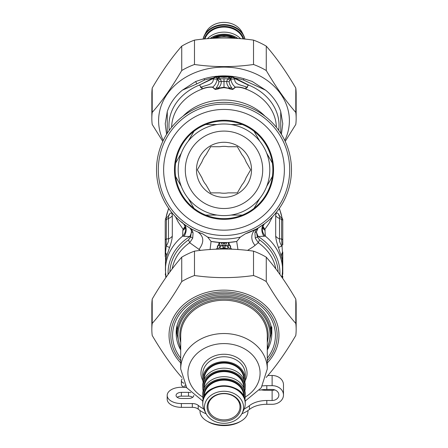 <?xml version="1.0" encoding="UTF-8"?>
<svg xmlns="http://www.w3.org/2000/svg" width="448" height="448" viewBox="0 0 448 448"><rect width="100%" height="100%" fill="white"/><g stroke="black" fill="none" stroke-linecap="round" stroke-linejoin="round"><path stroke-width="0.67" d="M184.061 383.23A5.326 3.058 180 0 1 181.384 380.582A5.326 3.058 180 0 1 182.286 378.879M184.985 384.983L184.985 387.251A5.326 3.058 180 0 1 181.384 384.362L181.384 380.582M184.985 387.251A21.308 12.219 180 0 1 186.637 387.621M203.756 408.94A31.074 17.825 180 0 1 198.218 405.362A7.101 4.071 180 0 0 192.326 403.564L181.384 403.564L181.384 407.344L192.326 407.344A7.101 4.071 180 0 1 198.218 409.147A31.074 17.825 180 0 0 206.13 413.778M181.384 403.564A14.207 8.148 180 0 1 167.182 395.416A14.207 8.148 180 0 1 181.384 387.268L185.069 387.268M181.384 407.344A14.207 8.148 180 0 1 167.182 399.196L167.182 395.416M190.826 392.672A5.326 3.058 180 0 0 188.49 392.358L181.384 392.358A5.326 3.058 180 0 0 176.058 395.416A5.326 3.058 180 0 0 181.384 398.474L188.49 398.474A5.326 3.058 180 0 0 193.816 395.416A5.326 3.058 180 0 0 193.816 395.399M177.201 397.309A5.326 3.058 180 0 1 181.384 396.144L188.49 396.144A5.326 3.058 180 0 1 192.674 397.309M274.742 389.889A6.748 5.527 0 0 1 272.121 390.326L266.806 390.326A21.308 12.219 180 0 1 261.173 389.889M259.398 390.219A21.308 12.219 0 0 1 266.806 389.452L272.121 389.452A6.748 5.527 0 0 1 278.869 394.979A6.748 5.527 0 0 1 272.121 400.506L272.121 390.326M266.806 389.452L266.806 385.672L272.121 385.672A11.362 9.307 0 0 1 283.483 394.979A11.362 9.307 0 0 1 272.121 404.292L266.806 404.292A21.308 12.219 0 0 0 249.396 409.466A31.074 17.825 180 0 1 241.87 413.778M272.121 385.672L272.121 375.486A11.362 9.307 0 0 1 283.483 384.798L283.483 394.979M266.806 404.292L266.806 400.506A21.308 12.219 0 0 0 249.396 405.686A31.074 17.825 180 0 1 244.244 408.94M266.806 400.506L272.121 400.506M266.806 385.672A21.308 12.219 0 0 0 262.461 385.93M272.121 375.486L267.893 375.486M192.506 227.455A65.699 65.699 0 0 1 189.818 113.697A65.699 65.699 0 0 1 289.677 168.246A65.699 65.699 0 0 1 192.506 227.455M195.059 222.779A60.368 60.368 0 0 1 192.59 118.244A60.368 60.368 0 0 1 284.351 168.375A60.368 60.368 0 0 1 195.059 222.779M200.25 213.276A49.538 49.538 0 0 1 198.223 127.495A49.538 49.538 0 0 1 273.526 168.627A49.538 49.538 0 0 1 200.25 213.276M193.928 208.27A48.826 48.826 -30 0 1 175.65 176.607A48.826 48.826 0 0 1 254.072 131.326A48.826 48.826 0 0 1 205.722 215.079A48.826 48.826 0 0 1 193.928 208.27L188.272 198.47M181.306 186.407L175.65 176.607M254.072 131.326L259.728 141.126M266.694 153.194L272.35 162.994M272.35 176.607L266.694 186.407M259.728 198.47L254.072 208.27M242.278 215.079L230.966 215.079L242.278 215.079M217.034 215.079L205.722 215.079L217.034 215.079M205.722 124.522L217.034 124.522M230.966 124.522L242.278 124.522M193.928 131.326L188.272 141.126M181.306 153.194L175.65 162.994M202.037 210A45.808 45.808 0 0 1 200.166 130.676A45.808 45.808 0 0 1 269.797 168.717A45.808 45.808 0 0 1 202.037 210A45.808 45.808 0 0 1 200.166 130.676A45.808 45.808 0 0 1 269.797 168.717A45.808 45.808 0 0 1 202.037 210M237.194 193.95A27.524 27.524 0 0 1 196.487 169.148A27.524 27.524 0 0 1 238.319 146.294A27.524 27.524 0 0 1 237.194 193.95M228.066 192.881A23.436 23.436 0 0 1 219.934 192.881L210.672 192.881L206.041 184.862A23.436 23.436 0 0 1 201.975 177.822L197.344 169.798L201.975 161.778A23.436 23.436 0 0 1 206.041 154.739L210.672 146.714L219.934 146.714A23.436 23.436 0 0 1 228.066 146.714L237.328 146.714L241.959 154.739A23.436 23.436 0 0 1 246.025 161.778L250.656 169.798L246.025 177.822A23.436 23.436 0 0 1 241.959 184.862L237.328 192.881L228.066 192.881M200.032 410.536L200.032 411.415A23.968 13.748 0 0 0 206.886 421.042L208.152 421.781A22.193 12.729 0 0 0 239.848 421.781L241.114 421.042A23.968 13.748 0 0 0 247.968 411.415L247.968 410.536M206.886 421.042A23.968 13.748 0 0 0 241.114 421.042M202.535 400.954A23.968 13.748 0 0 0 202.871 401.33M245.129 401.33A23.968 13.748 0 0 0 245.465 400.954M220.153 249.094L220.22 245.986L219.386 242.452L211.294 241.483A72.8 72.8 0 0 0 219.033 242.43L218.686 245.067L217.61 246.411L217.454 248.483L216.653 249.189M220.17 248.898A5.326 2.75 -2.6 0 1 223.272 248.276L223.266 249.054M227.847 249.094L227.786 246.176A5.326 1.014 -170.9 0 0 225.378 245.689L224.734 249.054M224.006 249.054L224 248.276L224.728 248.276A5.326 2.75 -177.4 0 1 227.83 248.898M226.8 242.547L224 243.001L222.023 242.57L224 242.598L224 248.276L223.272 248.276L222.499 245.336L221.127 242.71L219.386 242.452A72.8 72.8 0 0 0 228.614 242.452L226.8 242.547L225.378 245.689M219.341 242.452L218.686 245.073L220.209 246.176A5.326 1.014 -9.1 0 1 222.622 245.689M227.063 242.536L224 243.578L220.937 242.536M222.023 242.57L221.2 242.547M225.977 242.57L224 242.598M210.05 249.536L211.07 241.444A72.8 72.8 0 0 0 211.215 241.466M237.95 249.536L236.706 241.483L228.967 242.43A72.8 72.8 0 0 0 236.706 241.483L240.346 237.093L245.392 233.789L256.346 229.012A67.474 67.474 0 0 1 245.392 233.789M229.314 245.067L228.967 242.43L228.614 242.452L227.791 246.176L229.779 249.138M229.55 244.776L230.58 246.154L230.63 248.198L232.008 249.217M228.659 242.452L229.314 245.073L230.401 246.456L230.44 248.248L231.347 249.189M218.45 244.776L217.375 246.282L217.358 248.214L215.986 249.217M211.07 241.444L207.654 237.093A69.25 69.25 0 0 0 240.346 237.093M186.323 225.775L190.137 228.183L191.537 230.731L190.63 237.009L188.524 239.854L189.689 242.715L200.463 250.404M247.537 250.404L253.361 246.708L258.311 242.715L255.282 238.202A3.55 0.93 162.2 0 1 257.37 237.009A87.108 85.053 92 0 0 258.188 236.527L265.356 236.141L264.891 229.286L262.651 227.041M207.654 237.093L202.608 233.789A67.474 67.474 0 0 1 167.266 133.274A67.474 67.474 0 0 1 273.398 123.838A67.474 67.474 0 0 1 256.346 229.012L256.57 228.894M200.217 232.938L202.608 233.789M193.066 232.803L192.718 238.202A3.55 0.93 -162.2 0 0 190.63 237.009A88.575 86.486 -92 0 1 189.812 236.527A10.651 2.072 -61.4 0 0 191.598 231.963A3.55 2.251 171.9 0 1 193.066 232.803L192.08 230.21L189.521 227.797M189.902 228.021L190.249 228.222M190.814 228.547L191.705 229.04M172.172 268.918A52.382 42.907 180 0 1 189.689 242.715L192.718 238.202M258.132 227.998L255.948 230.166L254.934 232.803A3.55 2.251 -171.9 0 1 256.402 231.963L257.37 237.009L259.476 239.854L258.311 242.715A52.382 42.907 180 0 1 275.828 268.918M254.94 232.775A3.55 2.257 -171.7 0 1 256.402 231.935L256.402 231.963A10.651 2.072 -118.6 0 0 258.188 236.527A10.651 2.078 -118.6 0 1 256.402 231.935L258.149 227.993L264.494 223.77A67.474 67.474 0 0 0 273.146 123.57A67.474 67.474 0 0 0 173.712 124.813A67.474 67.474 0 0 0 183.506 223.77L185.73 225.366M254.934 232.803L255.282 238.202M255.125 245.381A10.651 9.33 -118.6 0 1 256.346 229.012L257.628 228.295M165.228 219.234L166.202 217.65L166.398 219.447L166.191 246.098C168.095 243.029 168.857 240.604 168.47 238.818L166.398 239.002A1.775 1.456 0 0 0 165.228 240.369L165.228 220.814A1.775 1.456 0 0 1 166.398 219.447L168.47 218.394L168.398 216.894L167.446 217.017L168.386 216.362A7.101 6.149 -140 0 0 169.546 213.942L167.944 216.726M165.228 240.369L165.228 256.592M165.228 222.863L165.228 220.814M282.772 256.592L282.772 274.103A1.775 1.019 -0 0 1 282.458 274.68L282.458 252.566L281.602 239.002L281.602 219.447A1.775 1.456 0 0 1 282.772 220.814L282.772 222.863M263.973 236.342A10.651 7.991 -126.9 0 1 264.488 223.776L262.836 226.402A10.651 9.453 -160.5 0 0 265.356 236.141A58.593 47.998 0 0 1 282.593 270.138L282.19 259.291L278.454 247.565A7.101 0.459 -18.8 0 1 281.809 246.098C279.905 243.029 279.143 240.604 279.53 238.818L281.602 239.002A1.775 1.456 0 0 1 282.772 240.369L282.772 219.234L281.798 217.65L281.602 219.447L279.53 218.394L279.384 217.689L279.81 216.821L281.798 217.65M282.772 244.972L282.772 240.369M282.772 274.103L282.772 251.989A1.775 1.019 0 0 1 282.458 252.566A7.101 5.477 -18 0 0 281.344 256.082M175.476 216.681L178.136 221.973L183.109 229.286L185.136 226.318M185.433 227.545A10.651 7.123 16 0 1 182.84 230.345L183.109 229.286L185.349 227.041M165.228 251.989A1.775 1.019 -0 0 0 165.542 252.566L166.191 246.098A7.101 0.459 18.8 0 1 169.546 247.565C171.209 242.956 172.133 239.131 172.306 236.09A7.101 5.818 180 0 1 168.47 238.818L168.47 218.394A7.101 5.818 -0 0 0 172.306 215.667C172.133 212.878 171.209 212.302 169.546 213.942M165.228 274.103A1.775 1.019 0 0 0 165.542 274.68L165.542 252.566A7.101 5.477 18 0 1 166.656 256.082L169.546 247.565M165.855 277.626L165.542 274.68A7.101 2.167 -11.9 0 1 165.659 274.719M181.608 221.973L183.506 223.77A10.651 7.991 -53.1 0 1 184.027 236.342L189.812 236.527A55.933 45.814 0 0 0 168.106 274.434M185.601 227.063L185.444 227.808L185.164 226.402A10.651 9.453 -19.5 0 1 182.644 236.141L184.027 236.342M272.513 216.692L268.968 223.502L264.891 229.286L262.864 226.318M282.341 274.719A7.101 2.167 11.9 0 1 282.458 274.68L282.145 277.626M182.84 230.345L182.644 236.141A58.593 47.998 0 0 0 165.407 270.138L165.48 261.839L166.656 256.082M262.567 227.545A10.651 7.123 164 0 0 265.16 230.345M278.454 247.565C276.791 242.956 275.867 239.131 275.694 236.09L275.694 215.667C275.867 212.878 276.791 212.302 278.454 213.942A7.101 6.149 140 0 0 279.614 216.356L280.554 217.017M275.694 215.667A7.101 5.818 0 0 0 279.53 218.394L279.53 238.818A7.101 5.818 -0 0 1 275.694 236.09M280.062 216.726L278.454 213.942M231.655 87.758A7.101 4.782 155.5 0 0 229.762 87.987C227.702 86.24 226.671 84.039 226.682 81.374A7.101 2.408 -172.4 0 1 229.169 81.822C229.214 83.451 230.042 85.434 231.655 87.758L232.579 89.354L235.284 87.097C238.308 86.783 241.618 87.276 245.213 88.581C247.554 89.326 245.118 87.886 246.254 87.018C242.273 85.058 234.382 84.963 234.73 79.111L231.017 79.038L229.214 77.269L227.83 78.814L226.682 81.374L221.318 81.374A7.101 2.408 172.4 0 0 218.831 81.822C218.786 83.451 217.958 85.434 216.345 87.758L215.421 89.354L212.716 87.097C209.742 86.772 206.433 87.265 202.787 88.581C200.39 89.337 202.938 87.83 201.746 87.018C205.727 85.058 213.618 84.963 213.27 79.111L216.983 79.038L218.786 77.269L219.352 77.902L217.185 79.643L218.198 80.388L218.831 81.822M235.463 87.259L232.792 89.466L230.087 88.614L229.762 87.987L228.48 87.987A2.839 0.851 108.3 0 1 228.25 88.295L224 87.651L219.75 88.295A2.839 0.851 71.7 0 1 219.52 87.987L218.238 87.987A7.101 4.782 -155.5 0 0 216.345 87.758M219.75 88.295L218.226 88.917A2.839 1.081 65.7 0 1 217.913 88.614L218.238 87.987C220.298 86.24 221.329 84.039 221.318 81.374L220.17 78.814A7.101 1.926 140.8 0 0 218.198 80.388M169.288 130.312A55.042 45.091 0 0 1 199.416 85.042L216.703 76.866L217.067 79.615L219.352 77.902L220.17 78.814L224 78.814L224 87.209L230.087 88.614A2.839 1.081 114.3 0 1 229.774 88.917L232.792 89.466M199.55 85.21L200.693 86.391L200.497 87.433L201.734 87.45C202.815 87.214 200.407 89.634 202.742 88.816C206.343 87.494 209.608 86.979 212.537 87.265L212.716 87.097C215.051 85.299 216.502 82.824 217.062 79.666L217.185 79.643M247.307 86.391L248.584 85.042L247.307 86.391L247.509 87.422L246.26 87.444C245.19 87.198 247.593 89.639 245.258 88.816C241.651 87.494 238.386 86.979 235.463 87.265L235.284 87.097C232.949 85.299 231.498 82.824 230.938 79.666L229.802 80.388L229.169 81.822M234.73 79.111L234.819 78.495L231.297 76.866L230.933 79.615L228.648 77.902L230.815 79.643M218.226 88.917L215.208 89.466L219.52 87.987L224 87.209L224 87.651M200.693 86.391L199.416 85.042L212.738 78.254A2.839 0.375 -126.8 0 1 213.007 78.618L213.27 79.111M276.371 127.254A52.382 42.907 180 0 0 245.258 88.816A2.839 1.03 104.6 0 1 245.213 88.581M228.25 88.295L229.774 88.917M215.208 89.466L212.537 87.259M171.629 127.254A52.382 42.907 180 0 1 198.89 90.378A52.382 42.907 180 0 1 202.742 88.816A2.839 1.03 75.4 0 0 202.787 88.581M216.412 76.457L218.254 76.205A2.839 0.291 -76 0 1 218.114 76.726L216.614 77.706L216.003 76.681L216.412 76.457L216.709 76.866L218.114 76.726L218.781 77.269M231.386 77.706L229.886 76.726L231.997 76.681L231.386 77.706M218.254 76.205L224 76.58L229.438 76.25L229.886 76.726A2.839 0.291 -104 0 1 229.746 76.205L230.132 76.16A58.772 48.143 180 0 0 217.868 76.16M247.24 86.705C247.598 87.399 247.274 87.5 246.254 87.018L246.26 87.433M248.45 85.21L234.993 78.618A2.839 0.414 -53.1 0 1 235.262 78.254L235.049 78.109A2.839 0.37 -59.1 0 0 234.819 78.495M200.76 86.705C200.396 87.399 200.721 87.506 201.746 87.018L201.734 87.433M212.738 78.254L212.951 78.109A2.839 0.37 -120.9 0 1 213.181 78.495M196.75 83.938A5.326 1.467 -115.7 0 1 195.759 81.463L182.325 90.205L196.75 83.938L204.551 79.996A57.708 47.27 180 0 1 212.951 78.109L216.003 76.681M218.562 76.25L218.383 76.843L224 77.448L229.617 76.843L229.219 77.269M229.438 76.25L229.746 76.205M243.449 79.996L265.675 90.205L252.179 81.435L243.936 78.753L243.449 79.996A57.708 47.27 180 0 0 235.049 78.109L231.997 76.681M278.712 130.312A55.042 45.091 0 0 0 248.584 85.042L235.262 78.254M167.227 133.336L167.272 111.558A58.772 48.143 0 0 1 182.325 90.205M166.578 134.372L165.228 123.676L167.272 111.558M204.551 79.996L204.064 78.753L195.759 81.463M216.944 76.244A58.772 48.143 180 0 0 204.064 78.753M243.936 78.753A58.772 48.143 180 0 0 231.056 76.244L231.594 76.457M231.056 76.244L230.132 76.16M265.675 90.205A58.772 48.143 0 0 1 280.728 111.558L280.773 133.336M280.728 111.558L282.772 123.676L281.422 134.372M181.854 377.446A72.162 59.108 0 0 1 181.737 377.373C171.898 366.218 162.053 352.257 152.214 335.49A72.162 59.108 0 0 1 151.838 329.465A72.162 59.108 0 0 1 152.214 323.434C162.053 312.278 171.898 298.323 181.737 281.551A72.162 59.108 0 0 1 194.482 275.526C214.161 278.331 233.839 278.331 253.518 275.526A72.162 59.108 0 0 1 266.263 281.551C276.102 298.323 285.947 312.278 295.786 323.434A72.162 59.108 0 0 1 296.162 329.465A72.162 59.108 0 0 1 295.786 335.49C285.947 352.257 276.102 366.218 266.263 377.373A72.162 59.108 0 0 1 266.146 377.446M176.361 330.165A47.807 39.161 180 0 0 177.094 334.471M270.906 334.471A47.807 39.161 180 0 0 271.639 330.165M296.162 329.465L296.162 305.082A72.162 59.108 180 0 0 295.786 299.057C285.947 282.29 276.102 268.33 266.263 257.174A72.162 59.108 180 0 0 253.518 251.143C233.839 248.338 214.161 248.338 194.482 251.143A72.162 59.108 180 0 0 181.737 257.174C171.898 268.33 162.053 282.29 152.214 299.057A72.162 59.108 180 0 0 151.838 305.082L151.838 329.465M253.518 275.526L253.518 251.143M266.263 257.174L266.263 281.551M194.482 251.143L194.482 275.526M181.737 281.551L181.737 257.174M152.214 299.057L152.214 323.434M295.786 323.434L295.786 299.057M296.162 118.434L296.162 94.058A72.162 59.108 180 0 0 295.786 88.026C285.947 71.26 276.102 57.299 266.263 46.144A72.162 59.108 180 0 0 253.518 40.118C233.839 37.313 214.161 37.313 194.482 40.118A72.162 59.108 180 0 0 181.737 46.144C171.898 57.299 162.053 71.26 152.214 88.026A72.162 59.108 180 0 0 151.838 94.058L151.838 118.434A72.162 59.108 0 0 1 152.214 112.409C162.053 101.254 171.898 87.293 181.737 70.526A72.162 59.108 0 0 1 194.482 64.495C214.161 67.306 233.839 67.306 253.518 64.495A72.162 59.108 0 0 1 266.263 70.526C276.102 87.293 285.947 101.254 295.786 112.409A72.162 59.108 0 0 1 296.162 118.434A72.162 59.108 0 0 1 295.786 124.466L285.202 141.394M284.766 140.47A65.397 53.57 180 0 0 236.303 68.062A65.397 53.57 180 0 0 158.603 120.674A65.397 53.57 180 0 0 163.234 140.47M162.798 141.394L152.214 124.466A72.162 59.108 0 0 1 151.838 118.434M152.214 88.026L152.214 112.409M181.737 70.526L181.737 46.144M194.482 40.118L194.482 64.495M295.786 112.409L295.786 88.026M266.263 46.144L266.263 70.526M253.518 64.495L253.518 40.118M204.372 35.375L205.94 32.284A19.55 16.016 0 0 1 224 22.4A19.55 16.016 0 0 1 242.06 32.284L243.628 35.375A21.241 17.399 180 0 0 224 24.634A21.241 17.399 180 0 0 204.372 35.375A21.241 17.399 180 0 0 203.062 39.105M244.938 39.105A21.241 17.399 180 0 0 243.628 35.375M207.368 38.713A21.241 17.399 0 0 1 240.632 38.713M210.398 38.242A21.241 17.399 0 0 1 237.602 38.242M180.706 369.001L180.706 335.698A43.294 35.465 0 0 1 224 300.233A43.294 35.465 0 0 1 267.294 335.698L267.294 369.001A43.294 35.465 180 0 0 224 333.53A43.294 35.465 180 0 0 180.706 369.001L186.754 387.794L202.899 401.128M267.294 349.507L270.906 334.662A46.906 38.422 180 0 0 224 296.24A46.906 38.422 180 0 0 177.094 334.662L177.094 326.9A46.906 38.422 0 0 1 177.111 325.87M270.889 325.87A46.906 38.422 0 0 1 270.906 326.9L270.906 334.662M207.99 406.767A16.01 13.115 0 0 1 224 393.652A16.01 13.115 0 0 1 240.01 406.767A16.01 13.115 0 0 1 224 419.882A16.01 13.115 0 0 1 207.99 406.767M207.088 407.282A16.912 13.854 180 0 0 232.456 419.283A16.912 13.854 180 0 0 232.456 395.287A16.912 13.854 180 0 0 207.088 407.282M204.45 407.282A19.55 16.016 180 0 0 205.94 413.414A19.55 16.016 180 0 0 224 423.298A19.55 16.016 180 0 0 242.06 413.414A19.55 16.016 180 0 0 227.814 391.58A19.55 16.016 180 0 0 204.45 407.282M244.871 382.323A21.241 17.399 180 0 0 245.241 379.086A21.241 17.399 180 0 0 224 361.687A21.241 17.399 180 0 0 202.759 379.086A21.241 17.399 180 0 0 203.129 382.323M245.241 379.086L245.241 374.175A21.241 17.399 0 0 0 224 356.77A21.241 17.399 0 0 0 202.759 374.175L202.759 379.086M205.94 413.414L204.372 410.323A21.241 17.399 0 0 1 202.759 403.665A21.241 17.399 0 0 1 224 386.26A21.241 17.399 0 0 1 245.241 403.665A21.241 17.399 0 0 1 243.628 410.323L242.06 413.414M245.241 403.665L245.241 403.144A21.241 17.399 0 0 1 245.241 403.402M204.154 396.872L204.154 396.418A19.846 16.257 0 0 1 224 380.167A19.846 16.257 0 0 1 243.846 396.418L243.846 396.872M244.815 399.633A21.241 17.399 180 0 0 245.241 396.161A21.241 17.399 180 0 0 224 378.762A21.241 17.399 180 0 0 202.759 396.161A21.241 17.399 180 0 0 203.185 399.633M245.241 396.161L245.241 394.094A21.241 17.399 180 0 0 224 376.69A21.241 17.399 180 0 0 202.759 394.094L202.759 396.161M244.871 390.858A21.241 17.399 180 0 0 245.241 387.626A21.241 17.399 180 0 0 224 370.222A21.241 17.399 180 0 0 202.759 387.626A21.241 17.399 180 0 0 203.129 390.858M245.241 387.626L245.241 385.554A21.241 17.399 180 0 0 224 368.155A21.241 17.399 180 0 0 202.759 385.554L202.759 387.626M192.326 403.564L192.326 407.344M198.218 405.362L198.218 409.147M188.49 392.358L188.49 396.144M181.384 392.358L181.384 396.144M249.396 405.686L249.396 409.466M205.442 203.767A38.707 38.707 0 0 1 203.862 136.741A38.707 38.707 0 0 1 262.696 168.885A38.707 38.707 0 0 1 205.442 203.767M220.209 246.176L218.221 249.138M220.22 245.986A5.326 0.762 -14.4 0 1 222.499 245.336L225.501 245.336A5.326 0.762 -165.6 0 1 227.78 245.986M229.314 245.073L227.791 246.176M197.898 232.019C204.036 236.482 204.366 242.312 198.89 249.502M264.079 224.078L264.494 223.77A67.474 67.474 0 0 0 273.146 123.57A67.474 67.474 0 0 0 173.712 124.813A67.474 67.474 0 0 0 183.506 223.77L185.164 226.402M188.524 239.854A54.158 44.363 180 0 0 169.87 272.003M278.13 272.003A54.158 44.363 180 0 0 259.476 239.854M258.194 236.533A55.933 45.814 0 0 1 279.894 274.434M172.306 215.667L172.306 236.09M281.988 217.756A58.593 47.998 180 0 0 279.21 208.583M168.79 208.583A58.593 47.998 180 0 0 166.012 217.756M229.802 80.388A7.101 1.926 -140.8 0 0 227.83 78.814L224 78.814M182.991 116.222A52.382 42.907 0 0 1 198.89 105.258A52.382 42.907 0 0 1 265.009 116.222M224 76.58L224 77.448M180.706 360.696A53.155 43.54 0 0 1 170.845 335.44A53.155 43.54 0 0 1 240.184 293.966A53.155 43.54 0 0 1 267.294 360.696M267.294 362.886A54.958 45.018 180 0 0 241.903 292.594A54.958 45.018 180 0 0 169.042 335.16A54.958 45.018 180 0 0 180.706 362.886M267.294 358.154A51.414 42.118 180 0 0 275.414 335.44A51.414 42.118 180 0 0 209.552 295.019A51.414 42.118 180 0 0 180.706 358.154M180.706 349.972A47.807 39.161 0 0 1 176.193 333.368C175.403 312.984 198.654 293.961 224.806 294.868C250.387 294.711 272.541 313.449 271.807 333.368A47.807 39.161 0 0 1 267.294 349.972M210.728 38.466A43.389 35.538 0 0 1 237.272 38.466M244.815 39.094A21.241 17.399 180 0 0 224 25.155A21.241 17.399 180 0 0 203.185 39.094M204.282 38.982A20.339 16.66 0 0 1 224 26.41A20.339 16.66 0 0 1 243.718 38.982M243.673 38.982A20.294 16.626 180 0 0 224 26.449A20.294 16.626 180 0 0 204.327 38.982M204.898 38.926A19.846 16.257 0 0 1 224 27.076A19.846 16.257 0 0 1 243.102 38.926M215.718 37.094A19.846 16.257 0 0 1 232.282 37.094M234.903 37.587A20.294 16.626 180 0 0 213.097 37.587M267.294 342.457A44.201 36.204 180 0 0 268.201 335.177A44.201 36.204 180 0 0 219.537 299.158A44.201 36.204 180 0 0 180.706 342.457M180.706 347.911A46.004 37.682 0 0 1 216.11 298.054A46.004 37.682 0 0 1 270.004 335.177A46.004 37.682 0 0 1 267.294 347.911M202.787 397.046A36.081 29.557 0 0 1 207.626 346.802A36.081 29.557 0 0 1 260.081 373.139A36.081 29.557 0 0 1 245.213 397.046M245.162 380.621A23.044 18.878 180 0 0 228.665 354.648A23.044 18.878 180 0 0 200.956 373.139A23.044 18.878 180 0 0 202.838 380.621M202.759 403.402A21.241 17.399 0 0 1 202.759 403.144A21.241 17.399 0 0 1 224 385.745A21.241 17.399 0 0 1 245.241 403.144C246.518 380.47 201.482 380.475 202.759 403.144L202.759 403.665M244.205 397.723A20.294 16.626 180 0 0 244.294 396.161A20.294 16.626 180 0 0 223.048 379.557A20.294 16.626 180 0 0 203.795 397.723M204.154 387.884A19.846 16.257 0 0 1 224 371.627A19.846 16.257 0 0 1 243.846 387.884M244.244 388.819A20.294 16.626 180 0 0 244.294 387.626A20.294 16.626 180 0 0 223.272 371.011A20.294 16.626 180 0 0 203.756 388.819M204.154 379.344A19.846 16.257 0 0 1 224 363.093A19.846 16.257 0 0 1 243.846 379.344M244.244 380.279A20.294 16.626 180 0 0 244.294 379.086A20.294 16.626 180 0 0 223.272 362.471A20.294 16.626 180 0 0 203.756 380.279M166.202 217.65L167.446 217.017M282.772 276.147L282.654 278.365M282.593 270.138L281.96 277.357M165.407 270.138L166.04 277.357M262.836 226.402L262.562 227.808L262.399 227.063M282.044 217.795L279.39 208.326M165.956 217.795L168.61 208.326M271.807 326.9L271.807 333.368M209.255 38.567L224 36.434L238.745 38.567M177.094 334.662L180.706 349.507M245.101 401.128L261.246 387.794L267.294 369.001"/></g></svg>

